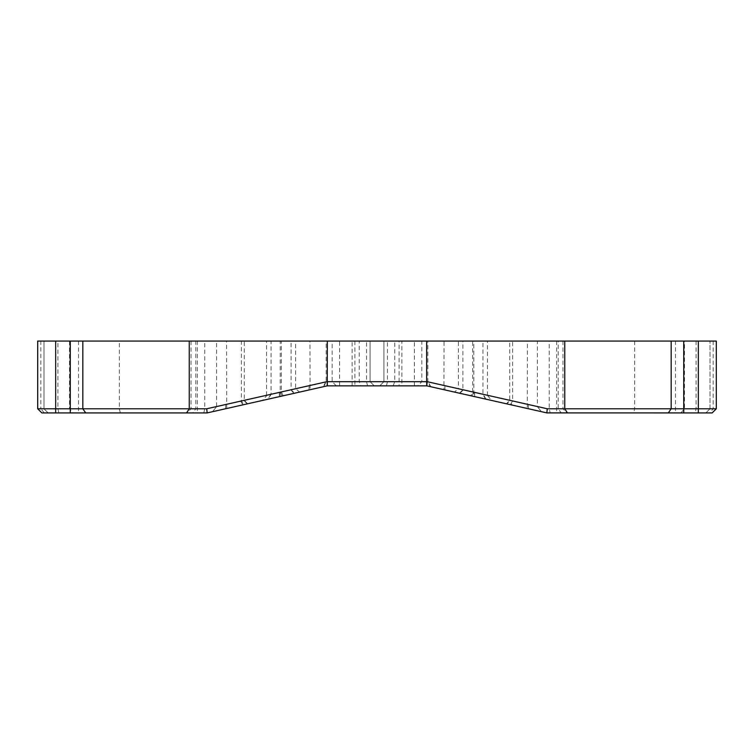 <?xml version="1.0" encoding="UTF-8"?>
<svg xmlns="http://www.w3.org/2000/svg" width="754" height="754" viewBox="0 0 754 754"><rect width="100%" height="100%" fill="white"/><g stroke="black" fill="none" stroke-linecap="round" stroke-linejoin="round"><path stroke-width="0.57" stroke-dasharray="3.77 2.83" d="M327.01 381.694L370.091 381.694L327.038 381.694L267.039 395.256L327.01 381.694L327.396 385.812L262.496 400.431L267.039 395.256M263.184 400.28L327.255 385.841L207.058 412.919L206.596 408.781L326.821 381.694L327.283 385.841M206.926 408.781L295.625 388.819L206.596 408.781L207.039 412.928L48.124 412.928L43.977 408.781L206.926 408.781L207.039 412.928L186.898 412.928L207.039 412.928M513.399 401.128L547.074 408.781L546.575 412.843L454.323 392.061L458.375 388.819L472.673 391.948L513.399 401.128L511.099 404.851M547.074 408.781L562.955 408.781L547.404 408.781L546.942 412.919L426.717 385.841L427.179 381.694L547.404 408.781L710.023 408.781L705.876 412.928L546.961 412.928L547.404 408.781L458.404 388.828L458.375 341.072L472.673 341.072L472.673 391.948L470.816 395.775M454.36 392.061L506.745 403.871L510.156 400.44M426.717 385.841L379.762 385.841L383.909 381.694L426.99 381.694L487.461 395.379L491.504 400.431L426.745 385.841L327.396 385.812M399.111 341.072L354.889 341.072L399.111 341.072L399.111 385.841L354.889 385.841L399.111 385.841M354.889 341.072L354.889 385.841M197.359 341.072L78.529 341.072L197.359 341.072L197.359 412.928L78.529 412.928L197.359 412.928M78.529 341.072L78.529 412.928M675.471 341.072L556.64 341.072L675.471 341.072L675.471 412.928L556.64 412.928L675.471 412.928M556.64 341.072L556.64 412.928M247.661 403.776L244.258 400.346L244.258 341.072L226.577 341.072L226.709 408.498M336.322 385.841L332.175 381.694L332.175 341.072L309.941 341.072L310.073 389.714M486.961 395.256L426.962 381.694L383.909 381.694L383.909 341.072L383.909 381.694L379.762 385.841L426.66 385.841M426.99 381.694L426.604 385.812L443.927 389.714L444.059 341.072L421.825 341.072L421.825 381.694L417.678 385.841M528.29 404.474L528.356 408.734L527.291 408.498L527.423 341.072L509.742 341.072L509.742 400.346L506.339 403.776M326.821 381.694L427.179 381.694M716.3 408.781L710.023 408.781L710.023 341.072L710.023 408.781L705.876 412.928L712.153 412.928M41.847 412.928L48.124 412.928L43.977 408.781L43.977 341.072L69.509 341.072L69.509 408.781L73.11 412.928M44.26 412.928L40.839 408.781L43.977 408.781L43.977 341.072L40.839 341.072L40.839 408.781L37.7 408.781M680.89 412.928L684.491 408.781L684.491 341.072L716.3 341.072M684.491 341.072L69.509 341.072M561.23 412.928L546.961 412.928L567.102 412.928L561.23 412.928L558.186 408.781L558.186 341.072L549.232 341.072L549.232 408.781L550.213 412.928M443.927 389.714L490.816 400.28M528.356 408.734L546.829 412.9M426.962 381.694L426.585 385.803M444.059 341.072L473.766 341.072L473.851 396.453M485.529 399.083L482.946 394.314L482.946 341.072L487.461 341.072L473.766 341.072M482.946 341.072L427.838 341.072L427.838 381.901L430.308 386.642M414.398 385.841L414.398 341.072L427.838 341.072M527.423 341.072L549.232 341.072M558.186 341.072L537.385 341.072L537.385 406.623L541.429 411.684L537.395 406.623M459.422 393.202L462.89 389.799L462.89 341.072L458.375 341.072M462.89 341.072L509.742 341.072M510.335 404.672L512.607 400.949L512.607 341.072L537.385 341.072M393.117 385.841L394.757 381.694L394.757 341.072L383.909 341.072L401.873 341.072L401.873 385.841M394.757 341.072L421.825 341.072M414.398 341.072L401.873 341.072M512.607 341.072L472.673 341.072M216.605 406.623L212.571 411.684L216.615 406.623L216.615 341.072L195.814 341.072L195.814 408.781L192.77 412.928M283.184 395.775L281.327 391.948L281.327 341.072L295.625 341.072L295.625 388.819L299.64 392.061M327.415 385.803L327.038 381.694M203.787 412.928L204.768 408.781L204.768 341.072L195.814 341.072M204.768 341.072L226.577 341.072M352.127 385.841L352.127 341.072L370.091 341.072L370.091 381.694L374.238 385.841L370.091 381.694L370.091 341.072L359.243 341.072L359.243 381.694L360.883 385.841M332.175 341.072L359.243 341.072M352.127 341.072L339.602 341.072L339.602 385.841M323.692 386.642L326.162 381.901L326.162 341.072L339.602 341.072M295.625 341.072L291.11 341.072L291.11 389.799L294.578 393.202M281.327 341.072L241.393 341.072L241.393 400.949L243.665 404.672M216.615 341.072L241.393 341.072M244.258 341.072L291.11 341.072M280.149 396.453L280.234 341.072L266.539 341.072L271.054 341.072L271.054 394.314L268.471 399.083M280.234 341.072L309.941 341.072M326.162 341.072L271.054 341.072M37.7 341.072L40.839 341.072M279.291 396.651L279.376 392.391M485.934 399.177L483.342 394.408M386.463 385.841L387.443 381.694L387.443 341.072M634.651 341.072L634.651 408.781L633.671 412.928M696.074 341.072L696.074 408.781L695.15 412.928M713.161 341.072L713.161 408.781L709.74 412.928M367.537 385.841L366.557 381.694L366.557 341.072M120.329 412.928L119.349 408.781L119.349 341.072M58.85 412.928L57.926 408.781L57.926 341.072M430.836 386.764L428.244 381.986M474.624 392.391L474.709 396.651M444.917 385.69L444.992 389.959M463.295 389.884L459.902 393.315M471.872 396.01L473.55 392.146M225.644 408.734L225.71 404.474M240.601 401.128L242.901 404.851M280.45 392.146L282.128 396.01M294.098 393.315L290.705 389.884M247.255 403.871L243.844 400.44M309.008 389.959L309.083 385.69M270.658 394.408L268.066 399.177M325.756 381.986L323.164 386.764M487.461 395.379L487.461 341.072M562.955 341.072L562.955 408.781L567.102 412.928M191.045 341.072L191.045 408.781L186.898 412.928M266.539 395.379L266.539 341.072"/><path stroke-width="1.13" d="M326.793 381.694L206.719 408.781L207.171 412.9L327.255 385.841L327.34 341.072L189.254 341.072L189.254 408.781L37.7 408.781L41.847 412.928L207.039 412.928M716.3 408.781L547.281 408.781L546.829 412.9L712.153 412.928L716.3 408.781L716.3 341.072L671.183 341.072L671.183 408.781L668.28 412.928M547.281 408.781L427.207 381.694L426.745 385.841L546.961 412.928M327.255 385.841L426.745 385.841L426.66 381.694L327.34 381.694L327.34 385.841M427.207 381.694L426.66 381.694L426.66 341.072L327.34 341.072M206.719 408.781L189.254 408.781L186.558 412.928M567.442 412.928L564.746 408.781L564.746 341.072L426.66 341.072M564.746 341.072L671.183 341.072M506.745 403.871L527.291 408.498M55.664 412.928L55.664 341.072L37.7 341.072L37.7 408.781M55.664 341.072L70.254 341.072L70.254 412.928M85.72 412.928L82.817 408.781L82.817 341.072L70.254 341.072M82.817 341.072L189.254 341.072M698.336 341.072L698.336 412.928M683.746 341.072L683.746 412.928"/></g></svg>
